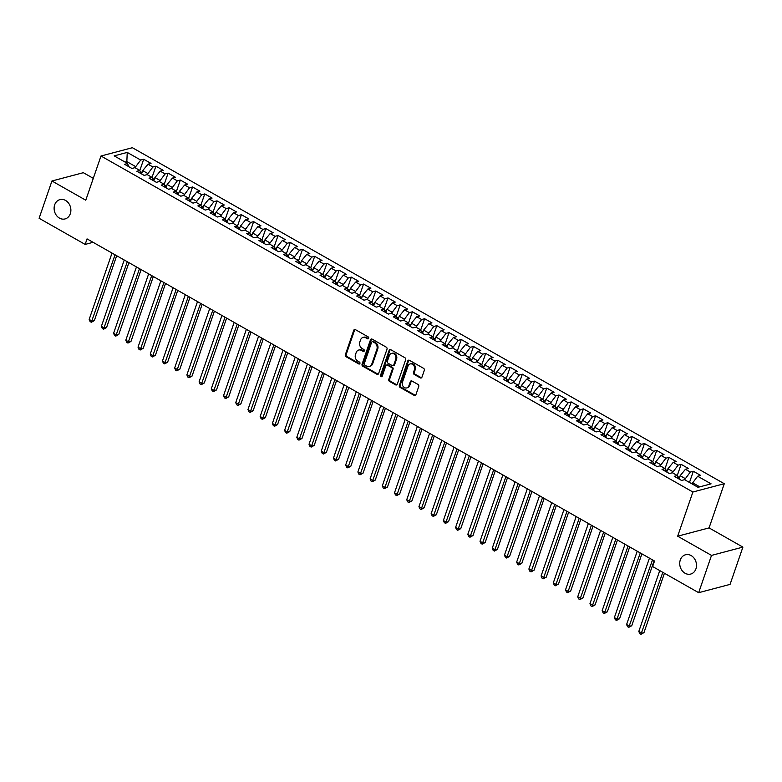 <?xml version="1.0" encoding="UTF-8"?>
<svg xmlns="http://www.w3.org/2000/svg" width="782" height="782" viewBox="0 0 782 782"><rect width="100%" height="100%" fill="white"/><g stroke="black" fill="none" stroke-linecap="round" stroke-linejoin="round"><path stroke-width="1.17" d="M368.664 338.283A1.075 0.89 -104.8 0 0 368.146 336.866L355.409 329.633A1.535 1.271 -104.8 0 0 353.747 330.307L345.341 354.705A1.535 1.271 -104.8 0 0 346.074 356.739L358.811 363.972A1.075 0.89 -104.8 0 0 359.466 362.076L357.814 361.137A4.907 4.057 -104.8 0 1 355.478 354.627L356.172 352.594A4.907 4.057 -104.8 0 1 358.762 350.023A4.907 4.057 -104.8 0 1 361.509 350.434L363.151 351.362A1.075 0.89 -104.8 0 0 363.806 349.466L362.154 348.528A4.907 4.057 -104.8 0 1 359.818 342.017L360.512 339.984A4.907 4.057 -104.8 0 1 363.102 337.423A4.907 4.057 -104.8 0 1 365.849 337.824L367.491 338.762A1.075 0.89 -104.8 0 0 368.664 338.283M680.291 559.971A9.99 8.26 -104.8 0 0 682.002 570.479A9.99 8.26 -104.8 0 0 690.662 574.076A9.99 8.26 -104.8 0 0 695.931 568.846A9.99 8.26 -104.8 0 0 694.221 558.348A9.99 8.26 -104.8 0 0 685.56 554.751A9.99 8.26 -104.8 0 0 680.291 559.971M54.681 204.835A9.99 8.26 -104.8 0 0 56.382 215.333A9.99 8.26 -104.8 0 0 65.053 218.931A9.99 8.26 -104.8 0 0 70.312 213.711A9.99 8.26 -104.8 0 0 68.611 203.203A9.99 8.26 -104.8 0 0 59.94 199.615A9.99 8.26 -104.8 0 0 54.681 204.835M420.276 377.882A1.535 1.271 -104.8 0 0 421.938 377.207L424.303 370.355A1.535 1.271 -104.8 0 0 423.57 368.322L409.416 360.297A1.535 1.271 -104.8 0 0 407.754 360.971L399.358 385.36A1.535 1.271 -104.8 0 0 400.091 387.403L414.235 395.428A1.535 1.271 -104.8 0 0 415.897 394.754L418.741 386.484A1.535 1.271 -104.8 0 0 418.018 384.451L411.958 381.02A1.535 1.271 -104.8 0 0 410.296 381.694L408.878 385.79A4.096 3.392 -104.8 0 1 406.718 387.931A4.096 3.392 -104.8 0 1 403.17 386.455A4.096 3.392 -104.8 0 1 402.466 382.154L407.999 366.084A4.096 3.392 -104.8 0 1 410.159 363.943A4.096 3.392 -104.8 0 1 413.717 365.419A4.096 3.392 -104.8 0 1 414.411 369.73L413.492 372.408A1.535 1.271 -104.8 0 0 414.225 374.441L420.276 377.882L421.127 377.657A1.535 1.271 -104.8 0 0 421.537 377.804M711.512 555.406L742.9 547.107L709.069 527.899L677.671 536.198L711.512 555.406L698.668 592.688L652.618 566.549L654.524 561.026L87.046 238.891L85.15 244.414L93.087 242.312M677.671 536.198L692.891 492.015L100.986 156.009L132.383 147.71L724.279 483.716L692.891 492.015M93.293 178.345L83.332 172.695L51.935 180.994L85.776 200.202L100.986 156.009M51.935 180.994L39.1 218.276L85.15 244.414M387.012 349.192A1.535 1.271 -104.8 0 0 386.279 347.159L372.134 339.124A1.535 1.271 -104.8 0 0 370.473 339.799L362.066 364.197A1.535 1.271 -104.8 0 0 362.799 366.23L376.944 374.265A1.535 1.271 -104.8 0 0 378.615 373.591L387.012 349.192M390.775 349.71L404.92 357.736A1.535 1.271 -104.8 0 1 405.653 359.779L397.256 384.177A1.535 1.271 -104.8 0 1 395.594 384.852L389.534 381.411A1.535 1.271 -104.8 0 1 388.801 379.378L392.212 369.485A1.535 1.271 -104.8 0 0 391.479 367.442L387.461 365.165A1.535 1.271 -104.8 0 0 385.8 365.839L382.251 376.142A1.075 0.89 -104.8 0 1 380.57 375.184L389.113 350.385A1.535 1.271 -104.8 0 1 390.775 349.71M665.052 468.604L668.903 457.402L676.235 461.556L673.224 462.358L678.111 465.124L672.393 472.758L677.261 475.515L674.24 476.316L681.572 480.471L684.582 479.679L698.023 487.303L711.092 483.853L697.652 476.218L691.943 483.853M672.373 472.748L669.363 473.54L662.031 469.376L665.042 468.584L660.155 465.808L657.144 466.61L649.813 462.445L652.833 461.654L647.946 458.878L644.935 459.669L637.604 455.515L640.614 454.713L635.727 451.947L632.716 452.739L625.385 448.575L628.396 447.783L623.518 445.007L620.507 445.808L613.176 441.644L616.187 440.853L611.299 438.076L608.288 438.868L600.957 434.714L603.968 433.912L599.09 431.146L596.07 431.938L588.748 427.774L591.759 426.982L586.871 424.206L583.861 425.007L576.529 420.843L579.54 420.051L574.653 417.275L571.642 418.067L564.321 413.913L567.331 413.111L562.444 410.345L559.433 411.137L552.102 406.982L555.112 406.181L550.225 403.404L547.214 404.206L539.893 400.042L542.904 399.25L538.016 396.474L535.005 397.266L527.674 393.111L530.685 392.31L525.797 389.544L522.787 390.335L515.455 386.181L518.476 385.379L513.588 382.603L510.578 383.405L503.246 379.241L506.257 378.449L501.37 375.673L498.359 376.474L491.028 372.31L494.038 371.509L489.161 368.742L486.15 369.534L478.819 365.38L481.829 364.578L476.942 361.802L473.931 362.604L466.6 358.439L469.611 357.648L464.733 354.872L461.712 355.673L454.391 351.509L457.402 350.707L452.514 347.941L449.503 348.733L442.172 344.579L445.183 343.777L440.305 341.001L437.285 341.802L429.963 337.638L432.974 336.847L428.086 334.07L425.076 334.872L417.744 330.708L420.755 329.906L415.868 327.14L412.857 327.932L405.535 323.777L408.546 322.976L403.659 320.2L400.648 321.001L393.317 316.837L396.327 316.045L391.44 313.269L388.429 314.071L381.098 309.907L384.118 309.115L379.231 306.339L376.22 307.13L368.889 302.976L371.9 302.175L367.012 299.398L364.001 300.2L356.67 296.036L359.691 295.244L354.803 292.468L351.792 293.27L344.461 289.105L347.472 288.314L342.584 285.538L339.574 286.329L332.242 282.175L335.253 281.373L330.375 278.607L327.365 279.399L320.034 275.235L323.044 274.443L318.157 271.667L315.146 272.468L307.815 268.304L310.825 267.512L305.948 264.736L302.927 265.528L295.606 261.374L298.616 260.572L293.729 257.806L290.718 258.598L283.387 254.433L286.398 253.642L281.51 250.866L278.5 251.667L271.178 247.503L274.189 246.711L269.301 243.935L266.291 244.727L258.959 240.573L261.97 239.771L257.082 237.005L254.072 237.796L246.75 233.632L249.761 232.84L244.874 230.064L241.863 230.866L234.532 226.702L237.542 225.91L232.655 223.134L229.644 223.926L222.313 219.771L225.333 218.97L220.446 216.203L217.435 216.995L210.104 212.831L213.115 212.039L208.227 209.263L205.216 210.065L197.885 205.901L200.906 205.109L196.018 202.333L193.007 203.125L185.676 198.97L188.687 198.169L183.799 195.402L180.789 196.194L173.457 192.04L176.468 191.238L171.59 188.462L168.57 189.264L161.248 185.099L164.259 184.308L159.372 181.532L156.361 182.323L149.03 178.169L152.04 177.367L147.163 174.601L144.142 175.393L136.821 171.238L139.831 170.437L134.944 167.661L131.933 168.462L124.602 164.298L127.613 163.506L114.182 155.872L127.241 152.422L140.682 160.046L134.973 167.68M139.831 170.456L143.692 159.254L140.682 160.046M143.692 159.254L151.024 163.409L148.013 164.21L152.891 166.986L147.182 174.611M153.037 180.437L152.04 177.367L155.911 166.185L152.891 166.986M155.911 166.185L163.233 170.349L160.222 171.141L165.11 173.917L159.401 181.541M165.246 187.377L164.259 184.308L168.12 173.115L165.11 173.917M168.12 173.115L175.451 177.279L172.441 178.081L177.328 180.847L171.61 188.482M177.465 194.307L176.468 191.238L180.339 180.055L177.328 180.847M180.339 180.055L187.66 184.21L184.65 185.011L189.537 187.788L183.829 195.412M189.674 201.238L188.687 198.169L192.548 186.986L189.537 187.788M192.548 186.986L199.879 191.15L196.869 191.942L201.756 194.718L196.038 202.343M201.893 208.178L200.906 205.109L204.767 193.916L201.756 194.718M204.767 193.916L212.088 198.081L209.077 198.872L213.965 201.648L208.256 209.283M213.124 212.059L216.976 200.857L213.965 201.648M216.976 200.857L224.307 205.011L221.296 205.813L226.184 208.589L220.465 216.213M225.333 218.989L229.194 207.787L226.184 208.589M229.194 207.787L236.526 211.951L233.505 212.743L238.393 215.519L232.684 223.144M237.552 225.93L241.403 214.718L238.393 215.519M241.403 214.718L248.735 218.882L245.724 219.674L250.611 222.45L244.893 230.084M250.748 235.91L249.761 232.84L253.622 221.658L250.611 222.45M253.622 221.658L260.953 225.812L257.943 226.614L262.82 229.39L257.112 237.014M262.957 242.84L261.97 239.771L265.831 228.588L262.82 229.39M265.831 228.588L273.162 232.753L270.152 233.544L275.039 236.32L269.331 243.945M275.176 249.771L274.189 246.711L278.05 235.519L275.039 236.32M278.05 235.519L285.381 239.683L282.37 240.475L287.248 243.251L281.54 250.885M287.395 256.711L286.398 253.642L290.269 242.459L287.248 243.251M290.269 242.459L297.59 246.613L294.579 247.415L299.467 250.181L293.758 257.816M298.616 260.592L302.478 249.39L299.467 250.181M302.478 249.39L309.809 253.554L306.798 254.345L311.686 257.122L305.967 264.746M310.835 267.522L314.696 256.32L311.686 257.122M314.696 256.32L322.018 260.484L319.007 261.276L323.895 264.052L318.186 271.686M323.054 274.462L326.905 263.26L323.895 264.052M326.905 263.26L334.237 267.415L331.226 268.216L336.113 270.983L330.395 278.617M335.263 281.393L339.124 270.191L336.113 270.983M339.124 270.191L346.446 274.355L343.435 275.147L348.322 277.923L342.614 285.547M347.482 288.323L351.333 277.121L348.322 277.923M351.333 277.121L358.664 281.285L355.654 282.077L360.541 284.853L354.823 292.488M360.678 298.313L359.691 295.244L363.552 284.062L360.541 284.853M363.552 284.062L370.883 288.216L367.863 289.017L372.75 291.784L367.041 299.418M372.887 305.244L371.9 302.175L375.761 290.992L372.75 291.784M375.761 290.992L383.092 295.156L380.081 295.948L384.969 298.724L379.25 306.349M385.106 312.174L384.118 309.115L387.98 297.922L384.969 298.724M387.98 297.922L395.311 302.087L392.29 302.878L397.178 305.654L391.469 313.289M396.337 316.065L400.188 304.863L397.178 305.654M400.188 304.863L407.52 309.017L404.509 309.819L409.397 312.585L403.688 320.219M408.546 322.995L412.407 311.793L409.397 312.585M412.407 311.793L419.738 315.948L416.728 316.749L421.606 319.525L415.897 327.15M421.742 332.976L420.755 329.906L424.626 318.724L421.606 319.525M424.626 318.724L431.947 322.888L428.937 323.68L433.824 326.456L428.116 334.09M433.961 339.916L432.974 336.847L436.835 325.664L433.824 326.456M436.835 325.664L444.166 329.818L441.156 330.62L446.033 333.386L440.325 341.02M446.18 346.846L445.183 343.777L449.054 332.594L446.033 333.386M449.054 332.594L456.375 336.749L453.365 337.55L458.252 340.326L452.543 347.951M458.389 353.777L457.402 350.707L461.263 339.525L458.252 340.326M461.263 339.525L468.594 343.689L465.583 344.481L470.471 347.257L464.752 354.891M469.62 357.667L473.481 346.465L470.471 347.257M473.481 346.465L480.803 350.619L477.792 351.421L482.68 354.187L476.971 361.822M481.839 364.598L485.69 353.396L482.68 354.187M485.69 353.396L493.022 357.55L490.011 358.352L494.898 361.128L489.18 368.752M494.048 371.528L497.909 360.326L494.898 361.128M497.909 360.326L505.231 364.49L502.22 365.282L507.107 368.058L501.399 375.692M506.267 378.468L510.118 367.257L507.107 368.058M510.118 367.257L517.449 371.421L514.439 372.222L519.326 374.989L513.608 382.623M519.463 388.449L518.476 385.379L522.337 374.197L519.326 374.989M522.337 374.197L529.668 378.351L526.648 379.153L531.535 381.929L525.827 389.553M531.672 395.379L530.685 392.31L534.546 381.127L531.535 381.929M534.546 381.127L541.877 385.291L538.866 386.083L543.754 388.859L538.036 396.484M543.891 402.319L542.904 399.25L546.765 388.058L543.754 388.859M546.765 388.058L554.096 392.222L551.085 393.023L555.963 395.79L550.254 403.424M556.1 409.25L555.112 406.181L558.974 394.998L555.963 395.79M558.974 394.998L566.305 399.152L563.294 399.954L568.182 402.73L562.473 410.355M567.331 413.131L571.192 401.928L568.182 402.73M571.192 401.928L578.524 406.093L575.513 406.884L580.391 409.66L574.682 417.285M579.55 420.071L583.411 408.859L580.391 409.66M583.411 408.859L590.733 413.023L587.722 413.815L592.609 416.591L586.901 424.225M591.759 427.001L595.62 415.799L592.609 416.591M595.62 415.799L602.951 419.954L599.941 420.755L604.818 423.531L599.11 431.156M603.978 433.932L607.839 422.73L604.818 423.531M607.839 422.73L615.16 426.894L612.15 427.686L617.037 430.462L611.328 438.086M616.196 440.872L620.048 429.66L617.037 430.462M620.048 429.66L627.379 433.824L624.368 434.616L629.256 437.392L623.537 445.026M629.393 450.852L628.396 447.783L632.267 436.6L629.256 437.392M632.267 436.6L639.588 440.755L636.577 441.556L641.465 444.332L635.756 451.957M641.602 457.783L640.614 454.713L644.476 443.531L641.465 444.332M644.476 443.531L651.807 447.695L648.796 448.487L653.684 451.263L647.965 458.887M653.82 464.713L652.833 461.654L656.694 450.461L653.684 451.263M656.694 450.461L664.026 454.625L661.005 455.417L665.893 458.193L660.184 465.828M668.903 457.402L665.893 458.193M677.261 475.534L681.122 464.332L678.111 465.124M681.122 464.332L688.453 468.496L685.433 469.288L690.32 472.064L684.612 479.689M689.48 482.455L693.331 471.263L690.32 472.064M693.331 471.263L700.662 475.427L697.652 476.218M677.261 475.515L678.248 478.584M699.763 486.844L692.353 482.641M665.042 468.584L666.029 471.654M685.032 478.486L680.144 475.71L679.001 479.014M685.433 469.288L680.144 475.71M672.813 471.546L667.926 468.78L666.792 472.084M673.224 462.358L667.926 468.78M660.594 464.616L655.717 461.839L654.573 465.143M661.005 455.417L655.717 461.839M648.386 457.685L643.498 454.909L642.364 458.213M648.796 448.487L643.498 454.909M616.187 440.853L617.174 443.922M636.167 450.745L631.289 447.978L630.145 451.282M636.577 441.556L631.289 447.978M603.968 433.912L604.965 436.982M623.958 443.814L619.07 441.038L617.936 444.342M624.368 434.616L619.07 441.038M591.759 426.982L592.746 430.051M611.739 436.884L606.852 434.108L605.718 437.412M612.15 427.686L606.852 434.108M579.54 420.051L580.537 423.121M599.53 429.944L594.643 427.177L593.499 430.481M599.941 420.755L594.643 427.177M567.331 413.111L568.318 416.18M587.311 423.013L582.424 420.237L581.29 423.551M587.722 413.815L582.424 420.237M575.102 416.083L570.215 413.307L569.071 416.611M575.513 406.884L570.215 413.307M562.884 409.142L557.996 406.376L556.862 409.68M563.294 399.954L557.996 406.376M550.675 402.212L545.787 399.436L544.643 402.75M551.085 393.023L545.787 399.436M538.456 395.281L533.568 392.505L532.434 395.809M538.866 386.083L533.568 392.505M506.257 378.449L507.244 381.518M526.247 388.341L521.359 385.575L520.216 388.879M526.648 379.153L521.359 385.575M494.038 371.509L495.035 374.578M514.028 381.411L509.141 378.635L508.007 381.948M514.439 372.222L509.141 378.635M481.829 364.578L482.817 367.648M501.809 374.48L496.932 371.704L495.788 375.008M502.22 365.282L496.932 371.704M469.611 357.648L470.608 360.717M489.6 367.54L484.713 364.774L483.579 368.078M490.011 358.352L484.713 364.774M477.382 360.61L472.504 357.833L471.36 361.147M477.792 351.421L472.504 357.833M465.173 353.679L460.285 350.903L459.151 354.207M465.583 344.481L460.285 350.903M452.954 346.749L448.066 343.972L446.933 347.276M453.365 337.55L448.066 343.972M440.745 339.808L435.857 337.032L434.714 340.346M441.156 330.62L435.857 337.032M408.546 322.976L409.533 326.045M428.526 332.878L423.639 330.102L422.505 333.406M428.937 323.68L423.639 330.102M396.327 316.045L397.315 319.115M416.317 325.947L411.43 323.171L410.286 326.475M416.728 316.749L411.43 323.171M404.099 319.007L399.211 316.241L398.077 319.545M404.509 309.819L399.211 316.241M391.89 312.077L387.002 309.301L385.858 312.605M392.29 302.878L387.002 309.301M379.671 305.146L374.783 302.37L373.649 305.674M380.081 295.948L374.783 302.37M347.472 288.314L348.459 291.373M367.452 298.206L362.574 295.44L361.431 298.744M367.863 289.017L362.574 295.44M335.253 281.373L336.25 284.443M355.243 291.275L350.356 288.499L349.222 291.803M355.654 282.077L350.356 288.499M323.044 274.443L324.031 277.512M343.024 284.345L338.147 281.569L337.003 284.873M343.435 275.147L338.147 281.569M310.825 267.512L311.822 270.572M330.815 277.405L325.928 274.638L324.794 277.942M331.226 268.216L325.928 274.638M298.616 260.572L299.604 263.642M318.597 270.474L313.709 267.698L312.575 271.002M319.007 261.276L313.709 267.698M306.388 263.544L301.5 260.768L300.366 264.072M306.798 254.345L301.5 260.768M294.169 256.604L289.281 253.837L288.147 257.141M294.579 247.415L289.281 253.837M281.96 249.673L277.072 246.897L275.929 250.201M282.37 240.475L277.072 246.897M269.741 242.743L264.854 239.966L263.72 243.27M270.152 233.544L264.854 239.966M237.542 225.91L238.53 228.979M257.532 235.802L252.645 233.036L251.501 236.34M257.943 226.614L252.645 233.036M225.333 218.97L226.321 222.039M245.313 228.872L240.426 226.096L239.292 229.4M245.724 219.674L240.426 226.096M213.115 212.039L214.102 215.109M233.104 221.941L228.217 219.165L227.073 222.469M233.505 212.743L228.217 219.165M220.886 215.001L215.998 212.235L214.864 215.539M221.296 205.813L215.998 212.235M208.667 208.071L203.789 205.295L202.646 208.608M209.077 198.872L203.789 205.295M196.458 201.14L191.57 198.364L190.437 201.668M196.869 191.942L191.57 198.364M184.239 194.2L179.361 191.434L178.218 194.738M184.65 185.011L179.361 191.434M172.03 187.269L167.143 184.493L166.009 187.807M172.441 178.081L167.143 184.493M139.831 170.437L140.819 173.506M159.811 180.339L154.924 177.563L153.79 180.867M160.222 171.141L154.924 177.563M127.613 163.506L128.6 166.576M147.602 173.399L142.715 170.632L141.571 173.936M148.013 164.21L142.715 170.632M698.668 592.688L730.065 584.389L742.9 547.107M709.069 527.899L724.279 483.716M126.42 162.822L126.84 161.62L125.1 162.079M135.384 166.468L126.84 161.62L127.241 152.422M368.488 338.606A1.075 0.89 -104.8 0 1 368.342 338.538L366.69 337.599A4.907 4.057 -104.8 0 0 363.943 337.198L363.102 337.423M358.762 350.023L359.603 349.798A4.907 4.057 -104.8 0 1 362.349 350.209L364.001 351.138A1.075 0.89 -104.8 0 0 364.148 351.206M354.999 329.486A1.535 1.271 -104.8 0 0 354.588 330.082L346.191 354.481A1.535 1.271 -104.8 0 0 346.925 356.514L359.661 363.747A1.075 0.89 -104.8 0 0 359.798 363.816M371.724 338.977A1.535 1.271 -104.8 0 0 371.313 339.574L362.916 363.972A1.535 1.271 -104.8 0 0 363.65 366.005L377.794 374.04A1.535 1.271 -104.8 0 0 378.205 374.187M372.799 341.773A1.075 0.89 -104.8 0 0 371.636 342.242L364.256 363.659A1.075 0.89 -104.8 0 0 364.774 365.086L366.514 366.074A4.907 4.057 -104.8 0 0 369.26 366.475A4.907 4.057 -104.8 0 0 371.841 363.913L376.885 349.271A4.907 4.057 -104.8 0 0 374.539 342.76L372.799 341.773L373.649 341.548A1.075 0.89 -104.8 0 0 373.043 341.46L372.203 341.685M369.26 366.475L370.111 366.25A4.907 4.057 -104.8 0 0 372.691 363.689L371.841 363.913M373.649 341.548L375.389 342.536A4.907 4.057 -104.8 0 1 377.726 349.046L372.691 363.689M386.601 365.038L387.452 364.813A1.535 1.271 -104.8 0 1 388.312 364.94L392.329 367.217A1.535 1.271 -104.8 0 1 393.063 369.26L389.651 379.153A1.535 1.271 -104.8 0 0 390.384 381.186L396.435 384.627A1.535 1.271 -104.8 0 0 396.845 384.773M390.365 349.564A1.535 1.271 -104.8 0 0 389.964 350.16L381.421 374.959A1.075 0.89 -104.8 0 0 382.075 376.455M395.741 359.212A4.096 3.392 -104.8 0 0 395.047 354.901A4.096 3.392 -104.8 0 0 391.489 353.425A4.096 3.392 -104.8 0 0 389.328 355.575L387.383 361.235A1.535 1.271 -104.8 0 0 388.116 363.268L392.134 365.546A1.535 1.271 -104.8 0 0 393.796 364.871L395.741 359.212L396.591 358.987A4.096 3.392 -104.8 0 0 395.897 354.676A4.096 3.392 -104.8 0 0 392.339 353.21L391.489 353.425M392.994 365.673L393.835 365.448A1.535 1.271 -104.8 0 0 394.646 364.647L393.796 364.871M396.591 358.987L394.646 364.647M410.159 363.943L411.009 363.718A4.096 3.392 -104.8 0 1 414.558 365.194A4.096 3.392 -104.8 0 1 415.262 369.505L414.343 372.183A1.535 1.271 -104.8 0 0 415.076 374.216L421.127 377.657M406.718 387.931L407.569 387.706A4.096 3.392 -104.8 0 0 409.729 385.565L408.878 385.79M411.547 380.873A1.535 1.271 -104.8 0 0 411.146 381.469L409.729 385.565M409.006 360.15A1.535 1.271 -104.8 0 0 408.605 360.746L400.198 385.135A1.535 1.271 -104.8 0 0 400.931 387.178L415.086 395.203A1.535 1.271 -104.8 0 0 415.496 395.35M142.06 172.539L140.164 171.463M112.022 253.065L89.168 319.437L92.217 321.167L94.339 320.61L116.684 255.714M94.339 320.61L91.318 322.272L115.071 254.795M91.318 322.272L90.096 321.578L89.168 319.437M154.269 179.469L152.373 178.394M124.23 259.995L101.377 326.368L104.436 328.108L106.557 327.541L128.903 262.644M106.557 327.541L103.537 329.212L127.29 261.735M103.537 329.212L102.315 328.518L101.377 326.368M166.488 186.409L164.591 185.324M136.449 266.936L113.595 333.308L116.645 335.038L118.766 334.471L141.112 269.585M118.766 334.471L115.746 336.143L139.499 268.666M115.746 336.143L114.524 335.449L113.595 333.308M178.697 193.34L176.8 192.264M148.658 273.866L125.804 340.238L128.864 341.969L130.985 341.411L153.331 276.515M130.985 341.411L127.965 343.073L151.718 275.596M127.965 343.073L126.743 342.379L125.804 340.238M190.916 200.27L189.019 199.195M160.877 280.797L138.023 347.169L141.073 348.899L143.194 348.342L165.54 283.446M143.194 348.342L140.174 350.013L163.927 282.537M140.174 350.013L138.952 349.319L138.023 347.169M203.125 207.21L201.228 206.125M173.086 287.737L150.232 354.099L153.292 355.839L155.413 355.272L177.758 290.386M155.413 355.272L152.392 356.944L176.145 289.467M152.392 356.944L151.17 356.25L150.232 354.099M215.343 214.141L213.447 213.066M185.305 294.667L162.451 361.04L165.501 362.77L167.622 362.213L189.967 297.316M167.622 362.213L164.611 363.874L188.354 296.398M164.611 363.874L163.389 363.18L162.451 361.04M227.552 221.071L225.656 219.996M197.514 301.598L174.669 367.97L177.719 369.7L179.84 369.143L202.186 304.247M179.84 369.143L176.82 370.815L200.573 303.338M176.82 370.815L175.598 370.121L174.669 367.97M239.771 228.002L237.875 226.927M209.732 308.538L186.878 374.901L189.928 376.641L192.049 376.074L214.395 311.187M192.049 376.074L189.039 377.745L212.782 310.268M189.039 377.745L187.817 377.051L186.878 374.901M251.99 234.942L250.084 233.867M221.951 315.469L199.097 381.841L202.147 383.571L204.268 383.014L226.614 318.118M204.268 383.014L201.248 384.676L225.001 317.199M201.248 384.676L200.026 383.982L199.097 381.841M264.199 241.873L262.302 240.797M234.16 322.399L211.306 388.771L214.366 390.501L216.487 389.944L238.823 325.048M216.487 389.944L213.466 391.616L237.21 324.139M213.466 391.616L212.245 390.922L211.306 388.771M276.417 248.803L274.511 247.728M246.379 329.339L223.525 395.702L226.575 397.442L228.696 396.875L251.042 331.988M228.696 396.875L225.675 398.546L249.429 331.069M225.675 398.546L224.454 397.852L223.525 395.702M288.626 255.743L286.73 254.668M258.588 336.27L235.734 402.642L238.793 404.372L240.915 403.815L263.26 338.919M240.915 403.815L237.894 405.477L261.647 338M237.894 405.477L236.672 404.783L235.734 402.642M300.845 262.674L298.949 261.599M270.807 343.2L247.953 409.572L251.002 411.303L253.124 410.745L275.469 345.849M253.124 410.745L250.103 412.417L273.856 344.94M250.103 412.417L248.881 411.723L247.953 409.572M313.054 269.604L311.158 268.529M283.016 350.14L260.162 416.503L263.221 418.243L265.342 417.676L287.688 352.79M265.342 417.676L262.322 419.348L286.075 351.871M262.322 419.348L261.1 418.653L260.162 416.503M325.273 276.545L323.377 275.469M295.234 357.071L272.38 423.443L275.43 425.173L277.551 424.616L299.897 359.72M277.551 424.616L274.531 426.278L298.284 358.801M274.531 426.278L273.309 425.584L272.38 423.443M337.482 283.475L335.586 282.4M307.443 364.001L284.589 430.374L287.649 432.104L289.77 431.547L312.116 366.65M289.77 431.547L286.75 433.218L310.503 365.741M286.75 433.218L285.528 432.524L284.589 430.374M349.701 290.405L347.804 289.33M319.662 370.942L296.808 437.304L299.858 439.044L301.979 438.477L324.325 373.591M301.979 438.477L298.959 440.149L322.712 372.672M298.959 440.149L297.747 439.455L296.808 437.304M361.91 297.346L360.013 296.261M331.871 377.872L309.017 444.244L312.077 445.975L314.198 445.417L336.543 380.521M314.198 445.417L311.177 447.079L334.931 379.602M311.177 447.079L309.955 446.385L309.017 444.244M374.128 304.276L372.232 303.201M344.09 384.803L321.236 451.175L324.286 452.905L326.407 452.348L348.752 387.452M326.407 452.348L323.396 454.019L347.14 386.533M323.396 454.019L322.174 453.325L321.236 451.175M386.347 311.207L384.441 310.131M356.299 391.733L333.455 458.105L336.504 459.845L338.626 459.278L360.971 394.382M338.626 459.278L335.605 460.95L359.358 393.473M335.605 460.95L334.383 460.256L333.455 458.105M398.556 318.147L396.66 317.062M368.518 398.673L345.664 465.046L348.713 466.776L350.835 466.219L373.18 401.322M350.835 466.219L347.824 467.88L371.567 400.404M347.824 467.88L346.602 467.186L345.664 465.046M410.775 325.077L408.869 324.002M380.736 405.604L357.882 471.976L360.932 473.706L363.053 473.149L385.399 408.253M363.053 473.149L360.033 474.821L383.786 407.334M360.033 474.821L358.811 474.127L357.882 471.976M422.984 332.008L421.087 330.933M392.945 412.534L370.091 478.907L373.151 480.647L375.272 480.08L397.608 415.183M375.272 480.08L372.252 481.751L395.995 414.274M372.252 481.751L371.03 481.057L370.091 478.907M435.203 338.948L433.306 337.863M405.164 419.475L382.31 485.847L385.36 487.577L387.481 487.02L409.827 422.124M387.481 487.02L384.461 488.682L408.214 421.205M384.461 488.682L383.239 487.988L382.31 485.847M447.412 345.879L445.515 344.803M417.373 426.405L394.519 492.777L397.579 494.507L399.7 493.95L422.045 429.054M399.7 493.95L396.679 495.612L420.433 428.135M396.679 495.612L395.457 494.928L394.519 492.777M459.63 352.809L457.734 351.734M429.592 433.336L406.738 499.708L409.788 501.448L411.909 500.881L434.254 435.985M411.909 500.881L408.888 502.552L432.642 435.075M408.888 502.552L407.666 501.858L406.738 499.708M471.839 359.749L469.943 358.664M441.801 440.276L418.947 506.648L422.006 508.378L424.127 507.821L446.473 442.925M424.127 507.821L421.107 509.483L444.86 442.006M421.107 509.483L419.885 508.789L418.947 506.648M484.058 366.68L482.162 365.605M454.019 447.206L431.165 513.578L434.215 515.309L436.336 514.752L458.682 449.855M436.336 514.752L433.316 516.413L457.069 448.936M433.316 516.413L432.094 515.729L431.165 513.578M496.267 373.61L494.371 372.535M466.228 454.137L443.374 520.509L446.434 522.249L448.555 521.682L470.901 456.786M448.555 521.682L445.535 523.353L469.288 455.877M445.535 523.353L444.313 522.659L443.374 520.509M508.486 380.551L506.589 379.466M478.447 461.077L455.593 527.449L458.643 529.179L460.764 528.612L483.11 463.726M460.764 528.612L457.744 530.284L481.497 462.807M457.744 530.284L456.532 529.59L455.593 527.449M520.695 387.481L518.798 386.406M490.656 468.007L467.802 534.38L470.862 536.11L472.983 535.553L495.329 470.656M472.983 535.553L469.962 537.214L493.716 469.738M469.962 537.214L468.741 536.52L467.802 534.38M532.913 394.411L531.017 393.336M502.875 474.938L480.021 541.31L483.071 543.05L485.192 542.483L507.538 477.587M485.192 542.483L482.181 544.155L505.925 476.678M482.181 544.155L480.959 543.461L480.021 541.31M545.132 401.352L543.226 400.267M515.094 481.878L492.24 548.25L495.289 549.981L497.411 549.414L519.756 484.527M497.411 549.414L494.39 551.085L518.143 483.608M494.39 551.085L493.168 550.391L492.24 548.25M557.341 408.282L555.445 407.207M527.303 488.809L504.449 555.181L507.508 556.911L509.62 556.354L531.965 491.458M509.62 556.354L506.609 558.016L530.352 490.539M506.609 558.016L505.387 557.322L504.449 555.181M569.56 415.213L567.654 414.137M539.521 495.739L516.667 562.111L519.717 563.842L521.838 563.284L544.184 498.388M521.838 563.284L518.818 564.956L542.571 497.479M518.818 564.956L517.596 564.262L516.667 562.111M581.769 422.153L579.873 421.068M551.73 502.679L528.876 569.042L531.936 570.782L534.057 570.215L556.393 505.328M534.057 570.215L531.037 571.886L554.79 504.41M531.037 571.886L529.815 571.192L528.876 569.042M593.988 429.083L592.091 428.008M563.949 509.61L541.095 575.982L544.145 577.712L546.266 577.155L568.612 512.259M546.266 577.155L543.246 578.817L566.999 511.34M543.246 578.817L542.024 578.123L541.095 575.982M606.197 436.014L604.3 434.939M576.158 516.54L553.304 582.913L556.364 584.643L558.485 584.086L580.831 519.189M558.485 584.086L555.464 585.757L579.218 518.28M555.464 585.757L554.243 585.063L553.304 582.913M618.415 442.944L616.519 441.869M588.377 523.481L565.523 589.843L568.573 591.583L570.694 591.016L593.039 526.13M570.694 591.016L567.673 592.688L591.427 525.211M567.673 592.688L566.451 591.994L565.523 589.843M630.624 449.885L628.728 448.809M600.586 530.411L577.732 596.783L580.791 598.513L582.913 597.956L605.258 533.06M582.913 597.956L579.892 599.618L603.645 532.141M579.892 599.618L578.67 598.924L577.732 596.783M642.843 456.815L640.947 455.74M612.805 537.342L589.951 603.714L593 605.444L595.122 604.887L617.467 539.991M595.122 604.887L592.101 606.558L615.854 539.081M592.101 606.558L590.879 605.864L589.951 603.714M655.052 463.746L653.156 462.67M625.014 544.282L602.16 610.644L605.219 612.384L607.34 611.817L629.686 546.931M607.34 611.817L604.32 613.489L628.073 546.012M604.32 613.489L603.098 612.795L602.16 610.644M667.271 470.686L665.374 469.611M637.232 551.212L614.378 617.584L617.428 619.315L619.549 618.758L641.895 553.861M619.549 618.758L616.539 620.419L640.282 552.942M616.539 620.419L615.317 619.725L614.378 617.584M679.49 477.616L677.583 476.541M649.441 558.143L626.597 624.515L629.647 626.245L631.768 625.688L654.114 560.792M631.768 625.688L628.748 627.36L652.501 559.883M628.748 627.36L627.526 626.665L626.597 624.515M659.754 570.606L638.806 631.445L641.856 633.185L643.977 632.618L664.426 573.255M643.977 632.618L640.966 634.29L662.813 572.336M640.966 634.29L639.744 633.596L638.806 631.445M366.69 337.599L365.849 337.824M364.001 351.138L363.151 351.362M362.349 350.209L361.509 350.434M359.661 363.747L358.811 363.972M346.925 356.514L346.074 356.739M346.191 354.481L345.341 354.705M354.588 330.082L353.747 330.307M368.342 338.538L367.491 338.762M377.794 374.04L376.944 374.265M363.65 366.005L362.799 366.23M362.916 363.972L362.066 364.197M371.313 339.574L370.473 339.799M377.726 349.046L376.885 349.271M375.389 342.536L374.539 342.76M396.435 384.627L395.594 384.852M390.384 381.186L389.534 381.411M389.651 379.153L388.801 379.378M393.063 369.26L392.212 369.485M392.329 367.217L391.479 367.442M388.312 364.94L387.461 365.165M381.421 374.959L380.57 375.184M389.964 350.16L389.113 350.385M415.076 374.216L414.225 374.441M414.343 372.183L413.492 372.408M415.262 369.505L414.411 369.73M411.146 381.469L410.296 381.694M415.086 395.203L414.235 395.428M400.931 387.178L400.091 387.403M400.198 385.135L399.358 385.36M408.605 360.746L407.754 360.971M141.659 173.692L140.701 173.145M153.878 180.622L152.92 180.075M166.087 187.553L165.129 187.015M178.306 194.493L177.348 193.946M190.515 201.424L189.557 200.876M202.734 208.354L201.776 207.816M214.942 215.294L213.985 214.747M227.161 222.225L226.203 221.677M239.37 229.155L238.412 228.618M251.589 236.096L250.631 235.548M263.808 243.026L262.85 242.479M276.017 249.957L275.059 249.419M288.235 256.897L287.277 256.349M300.444 263.827L299.486 263.28M312.663 270.758L311.705 270.22M324.872 277.698L323.914 277.151M337.091 284.628L336.133 284.081M349.3 291.559L348.342 291.021M361.519 298.499L360.561 297.952M373.728 305.43L372.77 304.882M385.946 312.36L384.988 311.822M398.165 319.291L397.207 318.753M410.374 326.231L409.416 325.683M422.593 333.161L421.635 332.614M434.802 340.092L433.844 339.554M447.021 347.032L446.063 346.485M459.23 353.963L458.272 353.415M471.448 360.893L470.49 360.355M483.657 367.833L482.699 367.286M495.876 374.764L494.918 374.216M508.085 381.694L507.127 381.157M520.304 388.634L519.346 388.087M532.513 395.565L531.555 395.018M544.731 402.495L543.773 401.958M556.95 409.436L555.992 408.888M569.159 416.366L568.201 415.819M581.378 423.297L580.42 422.759M593.587 430.237L592.629 429.689M605.806 437.167L604.848 436.62M618.015 444.098L617.057 443.56M630.233 451.038L629.275 450.491M642.442 457.969L641.484 457.421M654.661 464.899L653.703 464.361M666.87 471.839L665.912 471.292M679.089 478.77L678.131 478.222"/></g></svg>
